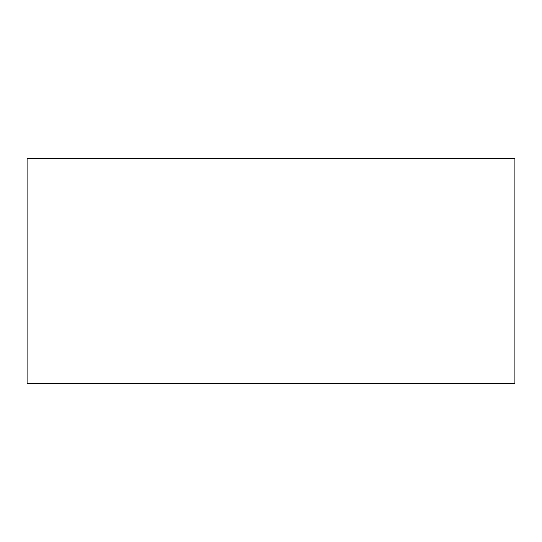 <?xml version="1.0" encoding="UTF-8"?>
<svg xmlns="http://www.w3.org/2000/svg" width="542" height="542" viewBox="0 0 542 542"><rect width="100%" height="100%" fill="white"/><g stroke="black" fill="none" stroke-linecap="round" stroke-linejoin="round"><path stroke-width="0.81" d="M514.9 158.433L27.1 158.433L27.1 383.567L514.9 383.567L514.9 158.433"/></g></svg>
